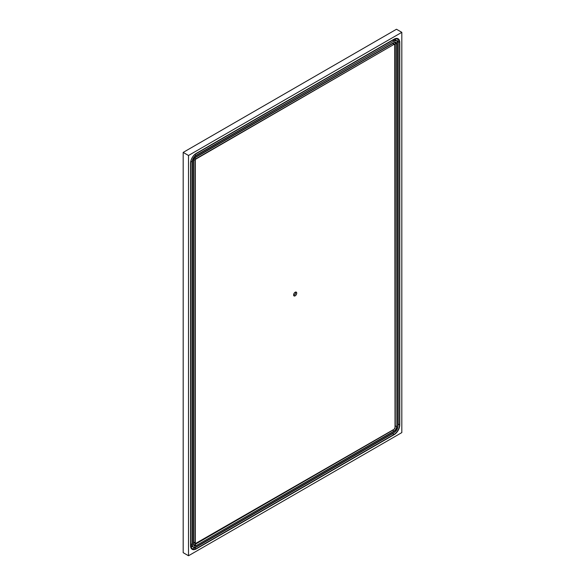 <?xml version="1.0" encoding="UTF-8"?>
<svg xmlns="http://www.w3.org/2000/svg" width="585" height="585" viewBox="0 0 585 585"><rect width="100%" height="100%" fill="white"/><g stroke="black" fill="none" stroke-linecap="round" stroke-linejoin="round"><path stroke-width="0.88" d="M295.601 292.061A2.208 1.272 -60 0 1 295.206 294.058A2.208 1.272 -60 0 1 293.67 295.403M293.604 294.942A2.208 1.272 -60 0 1 294.569 292.719A2.208 1.272 -60 0 1 296.266 292.127A2.208 1.272 -60 0 1 296.266 294.679A2.208 1.272 -60 0 1 294.065 295.952A2.208 1.272 -60 0 1 293.604 294.942M397.983 425.895A7.751 4.475 120 0 0 398.173 424.154L398.173 41.593A7.751 4.475 120 0 0 397.178 38.544M401.822 32.329L188.509 155.486L188.509 555.75L401.822 432.593L401.822 32.329L396.491 29.25L183.178 152.407L183.178 552.671L188.509 555.75M194.71 154.557L196.172 155.551L394.027 41.016L196.041 155.325A5.521 3.188 120 0 0 192.136 162.089L192.136 544.65A5.521 3.188 120 0 0 193.277 547.18L191.946 546.412A5.521 3.188 -60 0 1 190.805 543.882L190.805 161.336M392.689 40.248L394.027 41.016A5.521 3.188 120 0 1 396.784 40.745L397.983 43.349L397.932 425.836L397.932 43.275A5.521 3.188 120 0 0 396.784 40.745L395.453 39.977A5.521 3.188 -60 0 0 392.689 40.248L194.725 154.542M395.08 427.05A3.642 2.099 120 0 0 395.263 425.836L395.263 43.275A3.642 2.099 120 0 0 395.058 42.237M194.856 157.994L196.172 158.908L394.027 44.372L196.041 158.681A1.411 0.819 120 0 0 195.039 160.414L195.039 542.975A1.411 0.819 120 0 0 195.332 543.619L194.001 542.851A1.411 0.819 -60 0 1 193.708 542.2L193.708 160.18M392.689 43.604L394.027 44.372A1.411 0.819 120 0 1 394.729 44.306L395.021 427.511L395.021 44.95A1.411 0.819 120 0 0 394.729 44.306L393.398 43.539A1.411 0.819 -60 0 0 392.689 43.604L195.178 157.643M191.566 548.62A7.751 4.475 120 0 0 194.71 547.955L392.689 433.646A7.751 4.475 120 0 0 394.1 432.622L196.172 546.829A5.338 3.079 -60 0 1 192.399 544.65L192.399 162.089A5.338 3.079 -60 0 1 196.172 155.551M193.708 544.942A3.642 2.099 120 0 0 194.71 544.598L392.689 430.289A3.642 2.099 120 0 0 393.647 429.529M183.178 152.407L188.509 155.486M196.041 153.504L394.158 39.129A7.751 4.475 -60 0 1 397.902 38.822A7.751 4.475 -60 0 1 399.504 42.369L399.504 424.929A7.751 4.475 -60 0 1 394.027 434.421L196.041 548.723A7.751 4.475 -60 0 1 192.165 549.103A7.751 4.475 -60 0 1 190.564 545.71L190.564 163.149L190.564 545.71A7.941 4.585 120 0 0 196.172 548.957L394.158 434.648A7.941 4.585 120 0 0 399.774 424.929L399.774 42.369A7.941 4.585 120 0 0 394.158 39.129L196.172 153.431A7.941 4.585 120 0 0 190.564 163.149L190.564 162.996M398.173 41.593L399.774 42.369M398.173 424.154L399.774 424.929M392.689 433.646L394.158 434.648M194.71 547.955L196.172 548.957M190.805 161.321L192.399 162.089M190.805 543.882L192.399 544.65M196.041 546.909L394.027 432.6L196.136 546.916L193.277 547.18A5.521 3.188 120 0 0 196.041 546.909M394.122 432.608C396.469 430.991 397.763 428.761 397.983 425.909L397.932 425.99A5.338 3.079 -60 0 1 394.158 432.527M394.158 41.25A5.338 3.079 -60 0 1 397.932 43.429L397.932 425.99M193.467 161.475L193.467 544.035A3.824 2.208 120 0 0 196.172 545.6L394.158 431.291A3.824 2.208 120 0 0 396.864 426.604L396.864 44.043A3.824 2.208 120 0 0 394.158 42.478L196.172 156.787A3.824 2.208 120 0 0 193.467 161.475L193.525 543.955L193.467 161.475M193.467 544.035L194.22 545.549A3.642 2.099 -60 0 1 193.474 544.035M193.474 161.321L193.525 161.394C193.679 159.478 194.556 157.972 196.136 156.875L394.158 42.478A3.642 2.099 -60 0 1 395.848 42.376A3.642 2.099 -60 0 1 396.601 44.043L396.864 44.043M196.048 156.868L394.122 42.566L395.848 42.376M395.263 43.275L396.601 44.043L396.864 426.604M395.263 425.836L396.601 426.604A3.642 2.099 -60 0 1 394.027 431.065L394.158 431.291M392.689 430.289L394.027 431.065L196.172 545.6M194.71 544.598L196.041 545.366A3.642 2.099 -60 0 1 194.22 545.549M193.862 159.727L195.31 160.414A1.228 0.709 -60 0 1 196.172 158.908M193.708 542.2L195.31 542.975L195.31 160.414M394.158 44.606A1.228 0.709 -60 0 1 395.021 45.103L395.08 427.591L394.122 429.251L195.332 543.619A1.411 0.819 120 0 0 196.041 543.553L196.172 543.472A1.228 0.709 -60 0 1 195.31 542.975M395.021 427.664A1.228 0.709 -60 0 1 394.158 429.171M192.165 549.103L190.615 545.637L190.615 163.076C190.951 159.018 192.787 155.829 196.136 153.519L394.122 39.21L397.902 38.822"/></g></svg>
